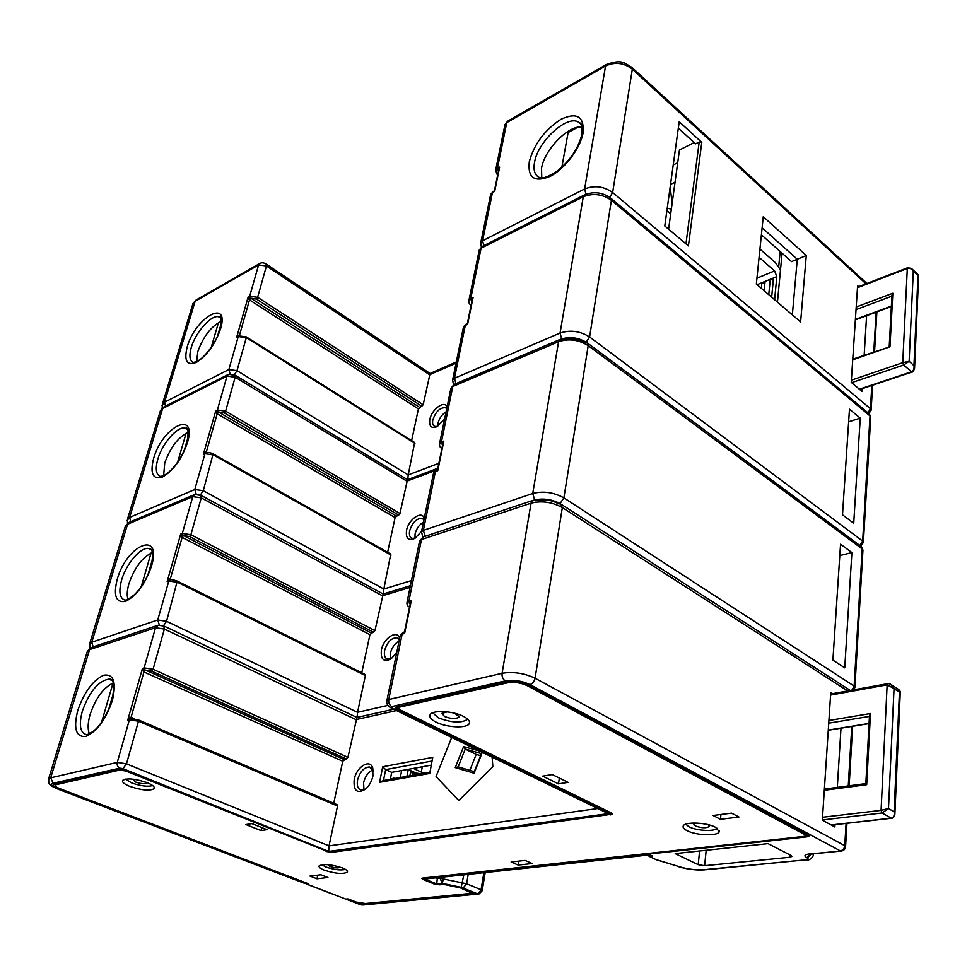<?xml version="1.0" encoding="UTF-8"?>
<svg xmlns="http://www.w3.org/2000/svg" width="967" height="967" viewBox="0 0 967 967"><rect width="100%" height="100%" fill="white"/><g stroke="black" fill="none" stroke-linecap="round" stroke-linejoin="round"><path stroke-width="1.45" d="M113.248 682.968C103.493 687.501 95.793 697.956 90.149 714.359C87.767 722.651 87.514 729.13 89.375 733.808M415.375 772.73L412.764 773.201L412.341 775.377M410.564 772.198L412.764 773.201M789.797 857.282L704.629 865.719L698.198 864.703L675.184 853.607L768.052 843.623L790.933 855.432L791.828 856.46L789.797 857.282L789.979 854.937M835.004 824.67L834.859 827.015L822.337 820.137L830.762 692.432L832.684 693.653M647.31 855.154L655.022 859.155M650.042 854.864L424.706 879.051L649.594 854.647L652.52 856.037L649.727 856.339M425.855 879.148L427.632 878.955M345.485 898.984L355.288 902.175L366.457 903.976L474.422 893.629L460.908 887.682L442.838 883.898L436.733 883.959L437.374 877.903M303.747 883.04L58.612 788.153M809.246 835.73L528.308 684.962C521.249 681.687 514.106 680.623 506.901 681.747L395.322 707.361L397.038 709.403L608.4 812.437L609.573 813.755L607.953 814.48L331.488 851.709L325.843 850.803L125.287 770.203L119.171 769.236L53.221 784.503C52.689 785.663 54.43 787.053 58.455 788.661M809.234 835.911L807.07 836.83L425.142 878.411L424.126 878.798L425.371 879.873L434.534 883.596L442.257 883.379L461.174 887.331L477.698 893.883L361.465 904.979L346.367 899.213M362.891 905.027L478.242 894.028L481.058 889.761L483.851 872.863M360.57 904.749L346.065 899.213M408.279 769.333L406.926 776.344M395.068 778.459L390.463 778.58M400.302 777.528L401.68 770.542M436.057 776.598L458.841 800.531L492.844 766.698L492.13 757.113L492.844 766.698L458.841 800.531L436.057 776.598L451.698 737.434L436.057 776.598M336.842 804.653L337.519 806.031L329.022 845.859L597.739 808.521M393.678 709.198L356.956 717.429L347.915 757.366L342.753 761.259L333.736 803.251M432.745 757.379L382.714 766.746L379.572 782.327L429.747 773.443L432.745 757.379M354.212 779.426C356.448 766.952 369.805 758.466 372.694 767.846L372.936 776.018C371.666 781.541 369.14 785.966 365.345 789.29C356.968 794.04 353.257 790.752 354.212 779.426M372.839 769.974C368.342 771.992 365.26 776.199 363.592 782.617L363.955 789.87M431.294 765.139L391.708 772.355L390.317 779.293M432.068 761.029L385.664 769.611L391.708 772.355M382.714 766.746L385.664 769.611L383.476 780.514L429.964 772.246M379.572 782.327L383.476 780.514M365.635 789.048L361.416 790.172C357.887 789.229 356.605 785.82 357.572 779.946C360.026 771.666 363.955 767.351 369.37 767L372.972 770.312L373.359 771.775M113.635 692.529L108.606 709.778M396.494 710.564L355.965 719.605L164.378 629.058L155.518 627.74L144.107 667.907L153.076 669.273L151.662 671.146L145.352 670.095L143.938 671.968L143.237 671.291L144.458 669.635L344.071 759.554M143.237 671.291L142.451 668.415L144.458 669.635L144.107 667.907L142.451 668.415L127.704 720.246L130.11 717.478L131.065 717.333L131.113 718.602M130.775 718.65L127.704 720.246L130.388 718.723M130.11 717.478L130.521 718.699M304.629 883.258L57.609 788.842C51.42 786.256 49.921 784.394 53.125 783.258L119.823 768.149L122.894 768.632L328.72 851.419L329.022 845.859L126.484 763.857L138.462 721.213L137.979 719.823M328.72 851.419L608.859 813.573L604.895 812.002M837.313 787.38L840.988 728.199M841.677 850.996L809.161 854.006M847.696 690.922L562.335 507.566C552.157 502.006 541.738 500.531 531.076 503.154L502.091 673.286C513.199 671.485 524.187 673.129 535.077 678.218L844.759 845.678C844.336 848.591 842.849 850.319 840.299 850.863L529.989 684.588C521.829 680.804 513.586 679.571 505.27 680.889L391.768 706.575L391.998 707.965L608.859 813.573M479.064 893.967L482.195 890.752L481.058 889.761L466.602 883.765L463.217 887.936M443.817 877.202L442.257 883.379L440.106 878.326L466.602 883.765L468.173 874.567M404.931 630.605L404.653 633.252L403.348 632.648L402.187 633.917L388.77 699.528L502.091 673.286C501.776 676.707 502.84 679.233 505.27 680.889M406.889 603.251L408.884 601.172L410.177 604.024L409.343 603.275L411.338 600.447L410.226 604.58M410.226 603.795L404.569 631.536L403.396 632.636M422.301 766.771L421.298 772.101L425.069 773.116M421.298 772.101L413.32 768.414M408.255 769.454L416.04 773.032L421.104 773.818M410.866 770.663L409.863 775.824M152.375 552.544C142.427 557.137 134.631 567.472 128.974 583.56C127.064 590.112 126.737 595.358 127.982 599.298M851.903 552.556L844.747 667.846L832.901 660.086L840.553 544.216L851.903 552.556L839.803 555.602M177.445 581.191L364.958 674.398L365.369 675.582L357.524 712.304L387.864 705.39M410.431 585.7L383.174 593.98L374.954 630.665L369.938 634.666L361.755 672.802M396.7 652.652L391.127 658.817C383.706 662.455 380.466 659.518 381.409 649.981C383.512 638.051 397.219 629.251 399.625 638.425M399.057 641.194C394.754 643.502 391.853 647.576 390.342 653.39L390.426 659.011M391.442 658.587L387.767 659.216C384.842 658.261 383.802 655.336 384.636 650.465C387.247 642.124 391.297 637.894 396.808 637.736L399.347 639.743M152.52 559.119L147.915 574.918M410.081 587.404L382.4 595.781L201.257 497.836L192.771 496.627L182.304 533.47L190.898 534.715L189.544 536.552L183.488 535.549L182.122 537.374L181.458 536.721L182.642 535.114L371.219 633.01M181.458 536.721L180.672 534.122L182.642 535.114L182.304 533.47L180.672 534.122L167.158 581.614L169.443 579.028L170.337 578.943L170.313 579.922M169.443 579.028L169.805 580.043M357.113 717.393L357.524 712.304L166.554 621.298L177.251 581.094C173.516 579.777 171.002 579.438 169.709 580.067L169.89 580.043M587.803 343.321L860.678 546.101L862.201 548.954L588.19 345.642C578.677 339.695 568.801 338.39 558.588 341.702L532.72 493.496C543.357 490.825 553.74 492.288 563.882 497.872L854.139 686.074L851.951 690.148M437.978 468.451L437.797 470.591L436.274 470.445L435.404 471.485L423.365 530.375L532.72 493.496L534.678 499.879M442.656 444.735L441.871 444.01L443.817 441.109L442.753 445.05M442.765 444.179L437.676 469.164L436.564 470.337M439.429 444.494L441.423 442.04L442.729 444.409M169.503 580.14L167.158 581.614L168.802 581.01L157.73 619.98L166.554 621.298L163.459 625.806M188.275 432.358C178.218 437.132 170.373 447.346 164.741 463.024L163.616 475.619M860.255 418.119L853.716 523.268L842.499 514.795L849.473 409.198L860.255 418.119L848.639 421.83M213.284 453.97L390.765 554.055L383.839 589.036L411.483 580.551M437.858 468.282L407.482 479.656L399.963 513.489L395.092 517.575L387.634 552.29M421.564 531.391L414.903 538.341C408.412 541.073 405.62 538.426 406.539 530.387C408.461 519.388 421.805 510.153 424.259 518.239M423.461 522.132C419.279 524.622 416.475 528.574 415.061 533.989L414.964 538.208M415.302 538.087L412.16 538.341C409.754 537.41 408.92 534.908 409.645 530.835C412.389 522.494 416.535 518.324 422.071 518.336L423.945 519.775M188.275 436.443L184.044 450.96M437.314 469.781L406.865 481.155L235.162 377.215L227.003 376.103L217.37 410.008L225.625 411.156L224.32 412.945L218.518 412.002L217.2 413.779L216.56 413.139L217.696 411.579L218.518 412.002L396.325 515.955M216.56 413.139L215.762 410.794L217.696 411.579L217.37 410.008L215.762 410.794L203.336 454.454L205.512 452.048L206.297 452.725M205.512 452.048L205.814 452.87M383.391 593.907L383.839 589.036L203.263 490.716L213.127 453.886C210.008 452.447 207.506 452.145 205.608 452.955L205.971 452.882M611.096 198.44L868.91 413.61L870.022 415.931L611.398 200.314C602.465 194.101 593.085 192.929 583.27 196.772L560.062 333.047C570.252 329.699 580.091 331.004 589.58 336.963L862.661 541.061L859.832 545.461M467.569 322.555L467.665 324.042L465.345 325.117L454.466 378.278L560.062 333.047L561.706 338.825M471.956 301.063L471.207 300.35L473.093 297.389L472.126 300.241M472.114 300.29L467.508 322.857L466.481 324.042M468.79 301.233L470.784 298.489L472.041 300.64M205.451 453.04L203.336 454.454L204.956 453.716L194.79 489.507L203.263 490.716L200.399 494.995M345.207 898.875L306.636 884.019L308.485 883.814L60.027 788.746C56.316 787.259 54.708 785.99 55.204 784.914L119.703 770.058L125.831 771.013L326.181 850.936M527.631 684.612L527.438 685.76L806.405 835.476L804.254 836.382L422.93 878.048L421.914 878.447L423.159 879.511L434.038 883.947L439.538 884.829L443.732 884.394L460.449 887.899L472.222 893.278L365.369 903.553L356.219 902.078L347.963 898.911L346.101 899.105M399.891 705.898L398.368 707.82L400.072 709.863L611.144 812.86L612.304 814.178L331.705 852.338L326.072 851.443M399.649 707.107L507.711 682.799C514.347 681.759 520.923 682.75 527.438 685.76M342.403 867.919C331.04 864.305 323.268 863.652 319.086 865.948C318.614 867.181 320.331 868.571 324.211 870.143C335.537 873.733 343.273 874.361 347.419 872.053C347.878 870.856 346.21 869.478 342.403 867.919M715.495 827.269C706.381 822.264 683.923 821.587 683.149 826.229C682.726 827.667 684.02 829.142 687.029 830.677C696.192 835.609 718.396 836.31 719.243 831.62L715.495 827.269M463.471 716.39C452.834 710.745 431.911 709.838 430.049 714.879C429.106 717.188 431.113 719.605 436.081 722.131C446.802 727.692 467.424 728.574 469.309 723.497C470.228 721.261 468.282 718.892 463.471 716.39M316.971 878.785L327.91 877.504L320.899 874.772L309.972 876.078L316.971 878.785L317.756 875.147M261.03 830.605L266.977 829.662L251.879 823.618L245.944 824.585L261.03 830.605L261.743 827.559M518.179 865.09L532.164 863.543L525.093 860.425L511.108 862.008L518.179 865.09L518.795 861.138M558.491 783.874L568.088 782.363L552.254 774.555L542.668 776.126L558.491 783.874L559.349 778.06M731.572 813.138L713.054 815.483L720.463 819.303L738.981 817.018L731.572 813.138M147.274 782.714C135.211 778.677 127.003 777.891 122.652 780.393C121.866 782.11 124.247 784.104 129.771 786.389C141.786 790.39 149.933 791.139 154.236 788.637C155.01 786.969 152.689 784.986 147.274 782.714M720.463 819.303L720.935 814.48M306.636 884.019L305.27 883.185M221.31 321.249C211.205 326.29 203.372 336.407 197.812 351.589L196.652 361.501M567.085 131.947L568.112 132.527L577.65 127.306M673.225 164.934L677.71 162.71M668.596 229.203L679.45 149.97L694.185 142.56M246.247 336.867L414.662 442.523L408.207 474.906L438.861 463.326M456.303 361.996L430.073 373.492L423.171 404.798L418.421 408.944L411.616 440.614M444.578 419.158L436.927 426.725C431.318 428.744 428.949 426.362 429.819 419.581C431.584 409.404 444.578 399.818 447.08 406.962M761.392 234.812L791.538 261.622L797.279 259.253L792.348 314.879M568.112 132.527L561.839 167.267M582.061 127.076C568.681 124.779 544.409 149.667 541.544 168.198L541.738 177.735M498.513 170.808L497.812 170.107L499.637 167.122L498.706 169.829M494.572 190.112L494.705 191.333L492.892 191.877L490.474 195.334M866.033 283.827L632.333 69.165C623.92 62.77 615 61.695 605.56 65.961L506.756 122.628L497.401 168.355L498.609 170.313M407.748 479.559L408.207 474.906L237.012 370.663L246.295 337.652L238.233 336.564L236.637 337.41L238.704 335.15L238.97 335.827M238.571 336.045L236.637 337.41L248.108 297.123L250.791 298.162L249.51 299.891L248.108 297.123L249.691 296.253L257.633 297.304L423.171 404.798M238.704 335.15L239.441 335.646M248.906 299.262L250.006 297.739L249.691 296.253L258.588 264.934L195.129 301.317L164.547 402.187L228.865 369.551L230.11 373.927M495.418 171.304L497.401 168.355L499.637 167.122L494.705 191.333L492.457 192.53L482.593 240.759L584.6 188.988C594.391 185.108 603.746 186.28 612.643 192.506L870.445 408.715L867.943 412.8M858.696 286.667L857.62 285.688L851.238 382.328L861.911 391.357L862.081 388.722M864.16 355.191L866.613 315.701M756.339 284.044L763.253 216.693L806.285 255.506L800.616 321.951L756.339 284.044M688.419 245.944L701.776 142.342L679.209 121.733L664.776 225.964L688.419 245.944M762.117 227.801L797.279 259.253L806.285 255.506M782.073 253.209L777.456 302.127M780.151 251.505L778.713 266.602M671.352 209.15L667.242 208.147M670.204 186.728L672.101 203.662M675.039 182.207L670.53 184.395M669.708 212.921L670.796 213.187M446.089 411.797C442.004 414.42 439.296 418.276 437.978 423.328L437.773 426.266M437.459 426.447L434.824 426.447C432.853 425.565 432.176 423.413 432.817 419.992C435.694 411.664 439.9 407.554 445.412 407.675L446.73 408.666M685.966 243.865L699.189 142.016L701.776 142.342M678.326 128.152L695.575 143.829L699.189 142.016M221.262 323.28L217.357 336.649M759.083 257.343L774.591 270.905L776.827 276.598L774.615 299.697M759.929 249.039L775.389 262.649L780.502 269.841M773.298 280.2L770.264 279.282L773.515 277.952L771.654 297.159M764.873 283.621L761.863 282.715L765.09 281.397L764.16 290.741M765.09 281.397L770.264 279.282L768.753 294.669M757.076 284.673L761.863 282.715L761.307 288.287M132.926 779.148L135.598 782.049C140.795 783.79 144.325 784.116 146.186 783.028L146.102 782.279M125.468 779.112L131.621 782.895C140.735 786.074 147.746 786.957 152.641 785.542M327.777 864.655L329.977 866.468C334.872 868.028 338.22 868.306 340.009 867.302L340.009 867.302M321.793 864.74L325.831 866.988C333.905 869.72 340.469 870.53 345.521 869.418M695.309 823.026L693.75 824.053L695.406 825.975C701.849 828.199 706.49 828.332 709.343 826.386L708.049 824.67M685.7 824.222L688.939 826.761C696.482 830.81 714.504 831.813 717.212 828.284M458.999 716.487L454.502 713.199M447.298 711.869L441.931 713.344L444.518 716.474C451.202 718.989 456.001 719.182 458.89 717.067M432.745 712.8L438.293 717.792C451.674 722.869 461.501 723.34 467.774 719.23M914.589 367.956L918.638 276.091L913.307 271.28L911.567 268.5L907.699 267.726L907.312 268.451C909.5 267.726 911.494 268.669 913.307 271.28L909.149 361.32L902.755 362.685L907.312 268.451L857.487 287.707M912.219 269.128L918.034 274.701L913.96 365.611L914.564 368.415C913.597 371.147 912.715 372.368 911.917 372.065L903.649 365.018L851.625 382.654M851.383 380.176L902.755 362.685L903.649 365.018L909.149 361.32L913.96 365.611C914.383 368.923 913.513 371.002 911.349 371.848L859.385 389.217M856.218 307.01L892.843 293.219L891.949 295.31M892.843 293.219L889.991 346.778L852.773 359.192M899.564 690.087L900.277 691.792L899.443 692.203L894.04 688.613L890.317 683.971L887.96 683.621L887.15 684.854L894.04 688.613L888.492 808.533L881.082 810.358L887.15 684.854L830.593 695.08M892.118 685.18L898.645 689.519L899.443 692.203L894.124 811.797L894.85 814.589C894.137 817.103 892.988 818.336 891.405 818.263L882.122 812.969L822.349 819.956M887.96 683.621L890.317 683.971M822.53 817.272L881.082 810.358L882.122 812.969L888.492 808.533L894.124 811.797C894.62 815.628 893.629 817.756 891.151 818.167L831.173 824.984M828.912 720.5L870.481 713.525L869.478 715.677M870.481 713.525L866.698 784.708L865.973 783.572M480.587 755.638L476.175 754.393L469.877 770.348M474.12 772.065L474.084 773.213L455.264 767.617L463.604 746.597L479.729 751.081M474.277 771.654L458.165 766.879L455.264 767.617M458.165 766.879L465.224 749.099L463.604 746.597M481.675 752.894L482.086 752.229M465.115 749.038L481.397 753.583L465.224 749.099L476.175 754.393M158.056 625.238L155.518 627.74L89.556 649.619L50.695 777.831L117.273 762.407L126.484 763.857L122.894 768.632M337.519 806.031L138.462 721.213L129.373 719.811L117.273 762.407C116.765 765.066 117.611 766.976 119.823 768.149M77.783 710.382C84.274 691.949 92.953 680.212 103.82 675.171C113.743 673.806 116.596 682.267 112.365 700.579C105.693 719.75 96.785 731.729 85.652 736.516C75.909 737.132 73.287 728.417 77.783 710.382M112.184 680.575L108.872 679.124L110.468 679.088C110.661 679.886 116.366 678.036 111.894 700.857C106.6 715.725 100.242 725.987 92.832 731.656L86.957 734.775C80.14 733.204 78.605 725.298 82.352 711.083C89.496 691.55 98.344 680.901 108.872 679.124L112.099 680.454M435.863 878.06L440.106 878.326L440.227 877.589M424.706 879.051L436.733 883.959M649.038 856.327L656.255 859.736L679.898 866.891C688.262 869.321 696.421 870.24 704.363 869.671L806.031 859.82C808.279 859.494 808.678 858.889 807.227 857.983L806.671 857.693C803.758 855.88 804.568 854.635 809.101 853.97M56.835 788.685L57.609 788.842M48.398 779.74L50.695 777.831L53.125 783.258M157.307 625.492L92.107 647.213L87.163 651.927M347.915 757.366L153.076 669.273L164.378 629.058L163.665 625.891L158.092 625.226M151.662 671.146L346.585 759.059M134.328 718.723L131.065 717.333L143.938 671.968L342.753 761.259M389.979 707.336L391.998 707.965M529.989 684.588C532.599 683.693 534.292 681.566 535.077 678.218L562.335 507.566L560.679 503.928C551.976 499.177 542.934 497.945 533.542 500.193L531.076 503.154L421.491 539.513L423.993 536.673M402.973 632.769L400.302 635.126L404.653 633.252L411.338 600.447L408.884 601.172L421.491 539.513L419.473 541.58M386.764 701.244L400.169 635.754M607.433 813.235L391.26 708.025C387.731 706.2 386.268 703.734 386.873 700.604L388.77 699.528C388.383 702.731 389.387 705.076 391.768 706.575M809.669 854.163L840.855 851.057C843.599 850.839 845.182 849.377 845.593 846.693L844.759 845.678L846.065 823.413M848.264 785.917L851.77 726.447M704.629 865.719L706.176 850.271M679.898 866.891L655.735 859.494M704.363 869.671L704.919 869.841C696.615 870.409 688.153 869.454 679.511 866.964L678.822 866.746M806.031 859.82L705.801 869.756M812.872 853.849L813.271 854.937C813.513 856.702 809.693 860.727 806.575 860.014L807.457 859.917M807.227 857.983L811.386 853.994M806.671 857.693L810.721 854.066M809.73 854.175L810.564 854.079M463.785 875.038L461.174 887.331M698.198 864.703L699.6 850.972M409.609 606.817L410.129 604.254M425.262 877.794L425.142 878.411M807.252 834.243L807.07 836.83M397.642 706.406L397.038 709.403M608.509 811.579L608.4 812.437M374.954 630.665L190.898 534.715L201.257 497.836L200.701 495.14L194.597 494.572L192.771 496.627L127.547 524.247L91.792 642.221L157.73 619.98L159.398 625.057M117.225 579.342C126.858 544.385 162.589 529.602 151.456 566.275C145.255 584.008 136.673 595.696 125.686 601.329C115.98 603.142 113.163 595.817 117.225 579.342M151.408 549.897L148.664 548.507L150.356 548.724C150.139 549.075 154.829 548.7 150.985 566.626C147.455 577.831 141.919 587.211 134.377 594.765C123.728 602.816 126.592 599.044 125.384 600.241C119.666 598.646 118.421 591.889 121.624 579.995C126.218 563.785 140.771 546.73 148.664 548.507L151.335 549.776M535.706 500.737C543.672 498.767 551.456 499.866 559.059 504.037M160.147 625.516L163.097 625.963M89.411 644.711L91.792 642.221L93.17 646.85M194.246 494.729L129.385 522.265L125.106 527.003M365.369 675.582L177.517 582.291L168.802 581.01L169.709 580.067M189.544 536.552L373.673 632.333M172.053 579.801L170.337 578.943L182.122 537.374L369.938 634.666M560.074 503.565L563.882 497.872L588.19 345.642L587.029 342.741C578.532 337.435 569.623 336.298 560.292 339.344L558.588 341.702L452.786 386.51L454.55 384.225L559.941 339.49M436.044 470.53L433.542 472.972L437.797 470.591L443.817 441.109L441.423 442.04L452.786 386.51L450.779 388.927M421.346 532.551L433.397 473.721M422.833 537.096L421.491 531.765L423.365 530.375L425.142 536.298M853.909 689.797L854.913 687.283L854.139 686.074L862.201 548.954L862.939 550.296L854.925 687.09M441.979 448.047L442.596 445.062M399.963 513.489L225.625 411.156L235.162 377.215L234.727 374.918L228.345 374.434L227.003 376.103L162.637 408.497L129.626 517.418L194.79 489.507L196.228 494.222M153.572 458.624C162.396 426.459 197.691 408.993 187.393 442.826C181.615 459.277 173.311 470.675 162.504 477.033C152.859 479.85 149.885 473.709 153.572 458.624M187.441 429.408L185.205 428.139C184.564 430.049 190.402 421.576 186.921 443.249C182.292 456.835 175.438 467.109 166.372 474.072L160.8 476.574C156.062 475.002 155.058 469.225 157.802 459.216C162.226 443.43 177.662 425.818 185.205 428.139L187.38 429.3M562.867 339.973C570.506 337.495 577.879 338.474 584.987 342.91M197.099 494.862L199.927 495.261M127.16 520.379L129.626 517.418L130.75 521.684M228.236 374.483L163.967 406.877L160.135 411.628M391.091 555.07L213.332 454.901L204.956 453.716L205.608 452.955M224.32 412.945L398.73 515.109M207.337 452.556L206.346 452L217.2 413.779L395.092 517.575M586.232 342.197L589.58 336.963L611.398 200.314L610.576 197.993C602.356 192.264 593.665 191.236 584.479 194.911L583.27 196.772L481.07 248.217L482.34 246.392L584.382 194.959M465.864 324.332L463.507 326.822L467.665 324.042L473.093 297.389L470.784 298.489L481.07 248.217L479.076 250.924M452.459 380.805L463.338 327.668M453.499 384.745L452.629 379.91L454.466 378.278L455.953 383.633M860.703 546.113L863.398 542.427L862.661 541.061L870.022 415.931L870.711 417.406L863.41 542.197M482.231 246.452L479.257 250.03L468.959 300.241C468.354 302.091 469.055 303.795 471.074 305.354L471.074 305.367M471.195 304.762L471.872 301.45M805.571 833.336L805.499 834.376M507.917 681.554L507.711 682.799M610.685 814.915L610.963 812.776M331.705 852.338L331.85 851.661M119.968 769.152L119.703 770.058M56.751 783.318L56.461 784.273M423.159 879.511L423.437 878M414.928 443.394L246.295 337.652L246.126 336.782L238.716 335.948L238.233 336.564L228.865 369.551L237.012 370.663L234.365 374.725M187.163 347.044C195.286 317.345 230.098 297.643 220.536 328.961C215.133 344.276 207.107 355.409 196.458 362.347C186.921 366.01 183.815 360.909 187.163 347.044M220.645 317.986L218.856 316.874C217.708 319.448 222.736 309.041 220.065 329.433C216.838 341.883 204.267 358.02 197.643 361.005L193.605 362.516C189.677 361.017 188.891 356.037 191.236 347.6C195.491 332.261 211.725 314.082 218.856 316.874L220.597 317.889M456.061 363.169L429.578 374.749L266.445 265.961L266.094 263.991C263.665 262.553 261.489 262.42 259.579 263.568L196.132 299.988L192.578 304.762M162.033 405.524L164.547 402.187L165.502 406.116M196.132 299.988L192.977 303.481L162.408 404.158L162.154 408.11M231.077 374.725L233.784 375.087M539.223 177.445C534.739 175.124 533.18 170.119 534.521 162.444C537.652 141.835 566.602 114.807 578.363 122.035L581.167 124.441L578.363 122.035C579.777 123.921 582.666 120.645 581.953 133.917C578.629 148.036 570.276 160.51 556.883 171.34C541.145 180.841 542.088 176.961 539.223 177.445M583.113 132.636C580.563 147.999 564.982 168.729 550.477 176.212C534.618 182.799 527.559 177.988 529.275 161.791C534.122 144.083 544.675 129.929 560.945 119.316C576.864 111.967 584.249 116.415 583.113 132.636M609.681 197.316L612.643 192.506L632.333 69.165L631.753 67.303C624.803 63.689 622.953 58.588 606.442 64.475L605.56 65.961L584.6 188.988L586.014 194.222M480.599 243.563L482.593 240.759L483.851 245.63M497.546 175.535L495.612 170.265L504.979 124.598L507.687 121.165L504.786 125.541M492.892 191.877L490.656 194.415L480.78 242.584L481.324 247.02M497.691 174.822L498.428 171.244M419.618 407.361L250.791 298.162L256.376 299.045L257.633 297.304L266.445 265.961L258.588 264.934L259.603 263.556M238.245 336.202L239.187 335.851M240.07 335.501L239.514 335.15L249.51 299.891L418.421 408.944M256.376 299.045L421.975 406.382M868.898 413.598L871.134 410.201L870.445 408.715L871.811 385.47M873.793 351.819L876.126 312.184M756.943 278.182L774.591 270.905M773.515 277.952L776.827 276.598M856.037 309.621L891.912 296.144M891.381 306.08L855.396 319.412M912.026 372.029L859.736 389.508M889.991 346.778L852.725 359.845M828.743 723.171L869.442 716.39M869.067 723.449L828.284 730.097M891.731 818.227L831.354 825.093M866.698 784.708L824.307 790.305M482.303 752.338L474.084 773.213M304.327 883.258L57.331 788.879C46.803 784.322 49.22 783.028 48.616 778.894L87.441 651.021L91.381 647.443M394.814 778.495L393.774 778.024M371.376 767.895L369.37 767M372.972 770.312L372.694 767.846M113.042 683.04L101.583 722.216M356.835 717.429L164.185 626.133M138.148 719.799L130.75 718.662M423.292 536.903L419.618 540.879L406.998 602.429C406.781 604.726 407.627 606.285 409.549 607.107M532.744 500.459L424.042 536.661M813.295 854.623L813.356 853.801M845.593 846.524L846.959 823.316M849.147 785.808L852.64 726.302M850.331 690.45L561.803 504.653M482.219 890.631L485.168 872.717M337.024 804.653L138.378 719.895M424.295 877.903L424.126 878.798M609.778 812.195L609.597 813.537M89.967 648.095L89.689 643.647L125.42 525.951L129.058 522.398M398.452 638.607L396.808 637.736M151.07 553.027L141.206 586.776M383.113 593.98L201.112 495.37M454.236 384.358L450.948 388.13L439.574 443.563C439.369 446.041 440.142 447.685 441.895 448.483M862.951 550.054L861.524 546.73M127.451 523.328L127.487 519.134L160.486 410.455L163.967 406.877M423.413 519.122L422.071 518.336M186.111 433.252L177.614 462.286M407.47 479.656L235.066 375.123M870.723 417.128L869.502 414.094M154.43 787.912L154.236 788.637M719.315 830.907L719.243 831.62M469.551 722.156L469.309 723.497M806.514 833.844L806.418 835.295M398.694 706.164L398.368 707.82M55.602 783.584L55.204 784.914M472.778 892.408L472.67 893.073M345.787 899.105L306.334 884.031M606.442 64.475L507.687 121.165M498.706 169.866L494.524 190.342L493.581 191.502M430.085 373.48L266.36 264.172M866.916 283.488L632.104 67.63M871.146 409.948L872.597 385.204M874.567 351.541L876.888 311.894M446.476 408.364L445.412 407.675M218.482 322.555L211.193 347.479M666.916 210.528L670.711 213.78M918.65 275.994L918.215 274.87M857.524 287.126L907.626 267.75M891.961 295.104L889.229 346.404M891.356 306.539L855.36 319.872M894.874 814.154L900.277 691.84M830.665 694.016L887.694 683.669M869.49 715.483L865.852 783.633M865.852 783.596L824.38 789.096M869.055 723.618L828.272 730.266M481.723 752.761L474.084 772.174"/></g></svg>
